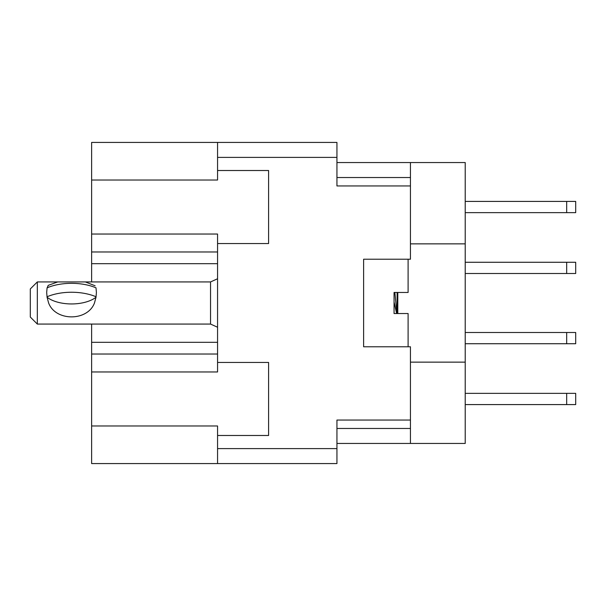 <?xml version="1.0" encoding="UTF-8"?>
<svg xmlns="http://www.w3.org/2000/svg" width="606" height="606" viewBox="0 0 606 606"><rect width="100%" height="100%" fill="white"/><g stroke="black" fill="none" stroke-linecap="round" stroke-linejoin="round"><path stroke-width="0.91" d="M217.562 354.025L91.627 354.025L91.627 425.98L217.562 425.98L217.562 448.599L336.944 448.599L336.944 463.575L217.562 463.575L217.562 448.599M91.627 180.02L217.562 180.02L217.562 170.513L268.594 170.513L268.594 243.544L217.562 243.544L217.562 234.037L91.627 234.037L91.627 142.425L336.944 142.425L336.944 185.959L410.444 185.959L410.444 259.224L363.623 259.224L363.623 346.776L410.444 346.776L410.444 443.448L336.944 443.448M217.562 463.575L91.627 463.575L91.627 425.98M91.627 354.025L91.627 342.322L217.562 342.322M91.627 324.066L91.627 342.322M217.562 263.678L91.627 263.678L91.627 281.934M91.627 263.678L91.627 251.975L217.562 251.975M91.627 234.037L91.627 251.975M410.444 420.041L336.944 420.041L336.944 448.599M217.562 170.513L217.562 142.425M217.562 435.487L268.594 435.487L268.594 362.456L217.562 362.456L217.562 243.544M217.562 362.456L217.562 371.963L91.627 371.963M410.444 443.448L465.219 443.448L465.219 162.552L410.444 162.552L410.444 185.959M465.219 243.862L410.444 243.862M410.444 362.138L465.219 362.138M336.944 162.552L410.444 162.552M465.219 393.355L575.7 393.355L575.7 404.588L465.219 404.588M465.219 262.269L575.7 262.269L575.7 273.503L465.219 273.503M465.219 201.412L575.7 201.412L575.7 212.645L465.219 212.645M465.219 332.497L575.7 332.497L575.7 343.731L465.219 343.731M363.623 346.776L363.623 259.224M408.103 346.776L408.103 313.537L394.059 313.537L394.059 292.463L408.103 292.463L408.103 259.224M404.111 313.537L400.195 313.537M37.322 281.934L30.3 288.956L30.3 317.044L37.322 324.066L37.322 281.934L85.378 281.934L95.127 285.79M48.624 303L47.079 297.243L46.685 292.463L47.079 297.243A29.027 14.514 0 0 0 96.013 297.243L94.468 303C87.582 321.491 55.464 321.491 48.624 303M47.215 287.782L48.2 285.365L57.706 281.934M96.407 292.463L96.013 297.243L96.407 292.463L96.013 287.835A37.686 18.847 180 0 0 47.079 287.835L46.685 292.463M397.801 313.537L397.801 292.463M397.112 313.537L397.112 292.463M394.059 301.955L396.642 313.537M47.079 296.758A37.686 18.847 0 0 1 96.013 296.758M396.945 313.537L394.854 292.463M47.079 288.327L48.2 285.365M336.944 157.401L217.562 157.401M336.944 428.465L410.444 428.465M410.444 177.535L336.944 177.535M566.671 393.355L566.671 404.588M566.671 262.269L566.671 273.503M566.671 201.412L566.671 212.645M566.671 332.497L566.671 343.731M217.562 327.24L210.54 324.066L210.54 281.934L85.378 281.934M210.54 324.066L37.322 324.066M210.54 281.934L217.562 278.76"/></g></svg>

